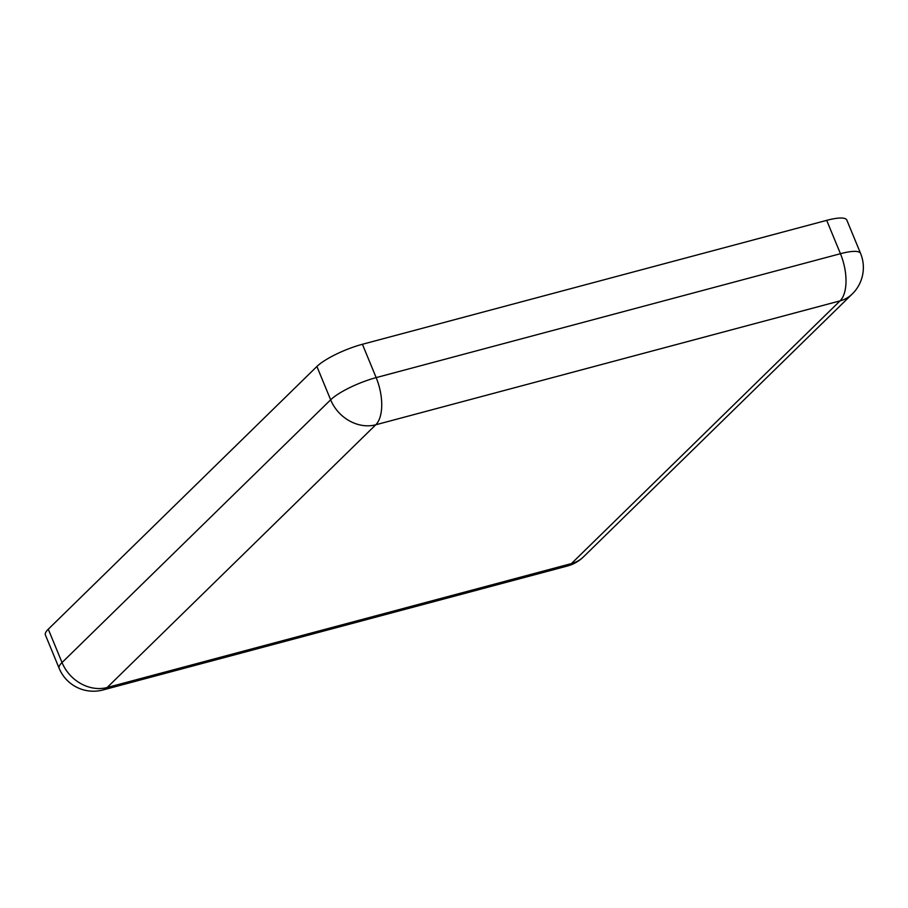 <?xml version="1.0" encoding="UTF-8"?>
<svg xmlns="http://www.w3.org/2000/svg" width="908" height="908" viewBox="0 0 908 908"><rect width="100%" height="100%" fill="white"/><g stroke="black" fill="none" stroke-linecap="round" stroke-linejoin="round"><path stroke-width="1.36" d="M48.283 629.199L62.028 662.545A37.046 8.512 -22.4 0 0 59.145 668.288L45.4 634.953A37.046 8.512 -22.4 0 1 48.283 629.199L316.903 366.48A37.046 8.512 -22.4 0 1 362.417 344.28L826.7 220.36A37.046 8.512 -22.4 0 1 846.824 220.077L860.568 253.411A37.046 8.512 -22.4 0 0 840.445 253.707L826.7 220.36M362.417 344.28L376.162 377.614A37.046 17.854 75.1 0 1 375.764 424.785A37.046 31.337 45.6 0 1 330.648 399.815A37.046 8.512 -22.4 0 1 376.162 377.614L840.445 253.707A37.046 17.854 75.1 0 1 840.048 300.877A37.046 31.337 -134.4 0 0 852.215 294.022L583.594 556.752A37.046 31.337 -134.4 0 1 571.427 563.596A37.046 17.854 -104.9 0 1 567.239 566.059L102.956 689.966A37.046 17.854 -104.9 0 0 107.144 687.515L375.764 424.785L840.048 300.877L571.427 563.596L107.144 687.515A37.046 31.337 45.6 0 1 62.028 662.545L330.648 399.815L316.903 366.48M852.215 294.022A37.046 37.046 0 0 0 860.568 253.411M567.239 566.059A37.046 37.046 0 0 0 583.594 556.752M59.145 668.288A37.046 37.046 0 0 0 102.956 689.966"/></g></svg>
